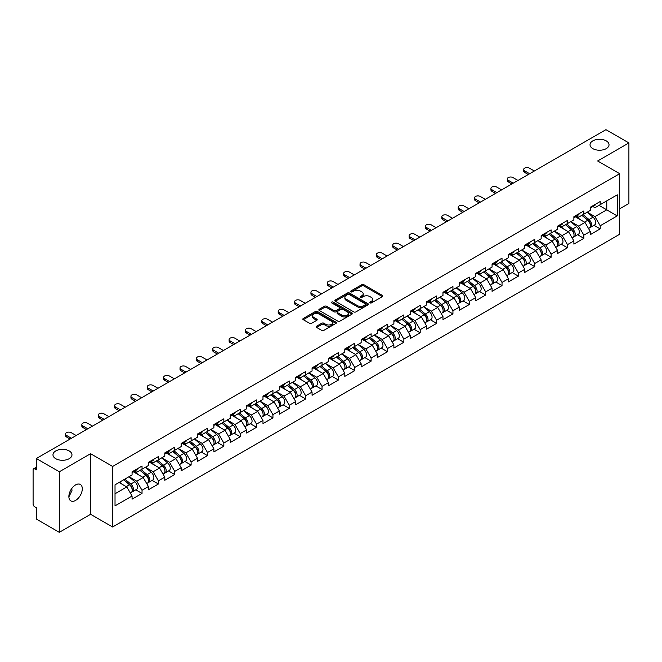 <?xml version="1.0" encoding="UTF-8"?>
<svg xmlns="http://www.w3.org/2000/svg" width="662" height="662" viewBox="0 0 662 662"><rect width="100%" height="100%" fill="white"/><g stroke="black" fill="none" stroke-linecap="round" stroke-linejoin="round"><path stroke-width="0.99" d="M592.813 148.619A9.491 5.478 180 0 1 590.032 144.746A9.491 5.478 180 0 1 595.899 139.682A9.491 5.478 180 0 1 606.243 140.874A9.491 5.478 180 0 1 609.023 144.746A9.491 5.478 180 0 1 603.165 149.811A9.491 5.478 180 0 1 592.813 148.619M55.757 458.692A9.491 5.478 180 0 1 52.977 454.819A9.491 5.478 180 0 1 58.835 449.755A9.491 5.478 180 0 1 69.187 450.938A9.491 5.478 180 0 1 71.968 454.819A9.491 5.478 180 0 1 66.101 459.875A9.491 5.478 180 0 1 55.757 458.692M370 302.915A1.018 0.588 0 0 0 371.44 302.915L382.379 296.601A1.456 0.844 0 0 0 382.802 296.005A1.456 0.844 0 0 0 382.379 295.409L363.843 284.71A1.456 0.844 0 0 0 361.783 284.71L350.843 291.032A1.018 0.588 0 0 0 350.546 291.445A1.018 0.588 0 0 0 350.843 291.859A1.018 0.588 0 0 0 352.292 291.859L353.707 291.04A4.659 2.689 0 0 1 360.293 291.04L361.841 291.934A4.659 2.689 0 0 1 363.206 293.837A4.659 2.689 0 0 1 361.841 295.74L360.426 296.559A1.018 0.588 0 0 0 360.12 296.973A1.018 0.588 0 0 0 360.426 297.387A1.018 0.588 0 0 0 361.866 297.387L363.281 296.568A4.659 2.689 0 0 1 369.868 296.568L371.415 297.461A4.659 2.689 0 0 1 372.78 299.365A4.659 2.689 0 0 1 371.415 301.268L370 302.087A1.018 0.588 0 0 0 369.702 302.501A1.018 0.588 0 0 0 370 302.915L370 302.087M71.802 488.448L71.968 490.575L68.873 496.889M75.584 484.915A9.491 5.478 -60 0 1 80.325 484.443A9.491 5.478 -60 0 1 81.782 492.048A9.491 5.478 -60 0 1 75.584 500.414A9.491 5.478 -60 0 1 70.834 500.886A9.491 5.478 -60 0 1 69.378 493.281A9.491 5.478 -60 0 1 75.584 484.915M316.585 326.2A1.456 0.844 0 0 0 316.163 326.796A1.456 0.844 0 0 0 316.585 327.392L321.79 330.396A1.456 0.844 0 0 0 323.842 330.396L335.998 323.379A1.456 0.844 0 0 0 336.42 322.783A1.456 0.844 0 0 0 335.998 322.195L317.462 311.496A1.456 0.844 0 0 0 315.402 311.496L303.254 318.505A1.456 0.844 0 0 0 302.824 319.101A1.456 0.844 0 0 0 303.254 319.696L309.535 323.321A1.456 0.844 0 0 0 311.595 323.321L316.792 320.317A1.456 0.844 0 0 0 317.222 319.721A1.456 0.844 0 0 0 316.792 319.134L313.68 317.33A3.898 2.251 0 0 1 312.538 315.741A3.898 2.251 0 0 1 314.938 313.664A3.898 2.251 0 0 1 319.183 314.152L331.389 321.194A3.898 2.251 0 0 1 332.531 322.783A3.898 2.251 0 0 1 330.123 324.86A3.898 2.251 0 0 1 325.878 324.38L323.842 323.205A1.456 0.844 0 0 0 321.79 323.205L316.585 326.2L316.585 327.392L321.79 324.413L321.79 323.205M90.578 453.727L59.323 471.774L36.352 458.509L605.929 129.669L628.9 142.926L597.645 160.974L619.673 173.692L112.606 466.445L90.578 453.727L90.578 514.283L112.606 527.002L112.606 466.445M353.806 311.91A1.456 0.844 0 0 0 355.866 311.91L368.014 304.892A1.456 0.844 0 0 0 368.444 304.297A1.456 0.844 0 0 0 368.014 303.701L349.486 293.001A1.456 0.844 0 0 0 347.426 293.001L335.278 300.018A1.456 0.844 0 0 0 334.848 300.614A1.456 0.844 0 0 0 335.278 301.21L353.806 311.91M332.125 303.138A1.018 0.588 0 0 1 333.16 303.279L333.16 302.071L352.002 312.952A1.456 0.844 0 0 1 352.432 313.54A1.456 0.844 0 0 1 352.002 314.136L339.854 321.153A1.456 0.844 0 0 1 337.794 321.153L319.266 310.453L319.266 309.262A1.456 0.844 0 0 0 318.836 309.857A1.456 0.844 0 0 0 319.266 310.453M319.266 309.262L324.463 306.258A1.456 0.844 0 0 1 326.523 306.258L334.037 310.602A1.456 0.844 0 0 0 336.097 310.602L339.548 308.608A1.456 0.844 0 0 0 339.97 308.012A1.456 0.844 0 0 0 339.548 307.416L331.72 302.906A1.018 0.588 0 0 1 331.422 302.484A1.018 0.588 0 0 1 332.051 301.946A1.018 0.588 0 0 1 333.16 302.071M112.606 527.002L619.673 234.257L619.673 173.692M135.809 489.83L142.032 493.422L142.032 490.277L136.786 481.191L129.024 476.706M142.032 493.422L132.069 499.173L132.069 496.028L115.023 505.867L115.023 484.791L132.069 474.952L132.069 471.799L142.032 466.048L142.032 469.201L148.429 465.502L148.429 462.357L158.4 456.598L158.4 459.751L164.797 456.06L164.797 452.907L174.76 447.156L174.76 450.301L181.156 446.61L181.156 443.457L191.119 437.706L191.119 440.859L197.524 437.16L197.524 434.015L207.487 428.256L207.487 431.409L213.884 427.718L213.884 424.565L223.847 418.814L223.847 421.959L230.252 418.268L230.252 415.115L240.215 409.364L240.215 412.517L246.612 408.818L246.612 405.674L256.575 399.914L256.575 403.067L262.98 399.376L262.98 396.224L272.943 390.472L272.943 393.617L279.339 389.926L279.339 386.774L289.302 381.022L289.302 384.175L295.707 380.476L295.707 377.332L305.67 371.572L305.67 374.725L312.067 371.026L312.067 367.882L322.03 362.131L322.03 365.275L328.426 361.584L328.426 358.432L338.398 352.68L338.398 355.833L344.794 352.134L344.794 348.99L354.758 343.23L354.758 346.383L361.154 342.684L361.154 339.54L371.125 333.789L371.125 336.933L377.522 333.243L377.522 330.09L387.485 324.339L387.485 327.491L393.882 323.792L393.882 320.648L403.853 314.889L403.853 318.041L410.25 314.342L410.25 311.198L420.213 305.447L420.213 308.591L426.609 304.901L426.609 301.748L436.572 295.997L436.572 299.141L442.977 295.451L442.977 292.298L452.94 286.547L452.94 289.699L459.337 286.001L459.337 282.856L469.3 277.105L469.3 280.249L475.705 276.559L475.705 273.406L485.668 267.655L485.668 270.799L492.065 267.109L492.065 263.956L502.028 258.205L502.028 261.358L508.433 257.659L508.433 254.514L518.396 248.763L518.396 251.908L524.792 248.217L524.792 245.064L534.755 239.313L534.755 242.458L541.152 238.767L541.152 235.614L551.123 229.863L551.123 233.016L557.52 229.317L557.52 226.172L567.483 220.413L567.483 223.566L573.88 219.875L573.88 216.722L583.851 210.971L583.851 214.116L590.247 210.425L590.247 207.272L600.211 201.521L600.211 204.674L617.257 194.827L617.257 215.903L600.211 225.75L594.964 216.664L587.202 212.179M593.988 225.303L600.211 228.895L600.211 225.75M600.211 228.895L590.247 234.646L590.247 231.501L583.851 235.192L578.605 226.106L570.843 221.629M577.628 234.753L583.851 238.345L583.851 235.192M583.851 238.345L573.88 244.096L573.88 240.943L567.483 244.642L562.237 235.556L554.475 231.079M561.26 244.195L567.483 247.787L567.483 244.642M567.483 247.787L557.52 253.546L557.52 250.393L551.123 254.092L545.877 245.006L538.115 240.521M544.9 253.645L551.123 257.237L551.123 254.092M551.123 257.237L541.152 262.988L541.152 259.843L534.755 263.534L529.509 254.448L521.747 249.971M528.533 263.095L534.755 266.687L534.755 263.534M534.755 266.687L524.792 272.438L524.792 269.293L518.396 272.984L513.149 263.898L505.387 259.421M512.173 272.537L518.396 276.137L518.396 272.984M518.396 276.137L508.433 281.888L508.433 278.735L502.028 282.434L496.79 273.348L489.019 268.863M495.805 281.987L502.028 285.579L502.028 282.434M502.028 285.579L492.065 291.33L492.065 288.185L485.668 291.876L480.422 282.798L472.66 278.313M479.445 291.437L485.668 295.029L485.668 291.876M485.668 295.029L475.705 300.78L475.705 297.635L469.3 301.326L464.062 292.24L456.3 287.763M463.077 300.879L469.3 304.479L469.3 301.326M469.3 304.479L459.337 310.23L459.337 307.077L452.94 310.776L447.694 301.69L439.932 297.205M446.718 310.329L452.94 313.92L452.94 310.776M452.94 313.92L442.977 319.672L442.977 316.527L436.572 320.218L431.334 311.14L423.572 306.655M430.35 319.779L436.572 323.37L436.572 320.218M436.572 323.37L426.609 329.122L426.609 325.977L420.213 329.668L414.966 320.582L407.204 316.105M413.99 329.221L420.213 332.82L420.213 329.668M420.213 332.82L410.25 338.572L410.25 335.419L403.853 339.118L398.607 330.032L390.845 325.547M397.622 338.671L403.853 342.262L403.853 339.118M403.853 342.262L393.882 348.022L393.882 344.869L387.485 348.56L382.239 339.482L374.477 334.997M381.262 348.121L387.485 351.712L387.485 348.56M387.485 351.712L377.522 357.463L377.522 354.319L371.125 358.01L365.879 348.924L358.117 344.447M364.903 357.563L371.125 361.162L371.125 358.01M371.125 361.162L361.154 366.913L361.154 363.761L354.758 367.46L349.511 358.374L341.749 353.889M348.535 367.013L354.758 370.604L354.758 367.46M354.758 370.604L344.794 376.364L344.794 373.211L338.398 376.901L333.151 367.824L325.39 363.339M332.175 376.463L338.398 380.054L338.398 376.901M338.398 380.054L328.426 385.805L328.426 382.661L322.03 386.351L316.784 377.266L309.022 372.789M315.807 385.905L322.03 389.504L322.03 386.351M322.03 389.504L312.067 395.255L312.067 392.103L305.67 395.802L300.424 386.716L292.662 382.231M299.447 395.355L305.67 398.946L305.67 395.802M305.67 398.946L295.707 404.705L295.707 401.553L289.302 405.243L284.056 396.166L276.294 391.681M283.079 404.805L289.302 408.396L289.302 405.243M289.302 408.396L279.339 414.147L279.339 411.003L272.943 414.693L267.696 405.607L259.934 401.131M266.72 414.247L272.943 417.846L272.943 414.693M272.943 417.846L262.98 423.597L262.98 420.444L256.575 424.143L251.337 415.057L243.566 410.572M250.352 423.697L256.575 427.288L256.575 424.143M256.575 427.288L246.612 433.047L246.612 429.895L240.215 433.585L234.969 424.507L227.207 420.022M233.992 433.147L240.215 436.738L240.215 433.585M240.215 436.738L230.252 442.489L230.252 439.345L223.847 443.035L218.609 433.949L210.847 429.473M217.624 442.597L223.847 446.188L223.847 443.035M223.847 446.188L213.884 451.939L213.884 448.786L207.487 452.485L202.241 443.399L194.479 438.914M201.265 452.038L207.487 455.63L207.487 452.485M207.487 455.63L197.524 461.389L197.524 458.236L191.119 461.935L185.881 452.849L178.119 448.364M184.897 461.488L191.119 465.08L191.119 461.935M191.119 465.08L181.156 470.831L181.156 467.686L174.76 471.377L169.513 462.291L161.751 457.814M168.537 470.939L174.76 474.53L174.76 471.377M174.76 474.53L164.797 480.281L164.797 477.128L158.4 480.827L153.154 471.741L145.392 467.264M152.169 480.38L158.4 483.972L158.4 480.827M158.4 483.972L148.429 489.731L148.429 486.578L142.032 490.277M134.758 471.054L136.786 472.229L142.032 469.201M136.786 481.191L143.191 477.492L133.393 471.841M148.429 486.578L143.191 477.492M151.126 461.604L153.154 462.779L158.4 459.751M153.154 471.741L159.55 468.051L149.761 462.399M164.797 477.128L159.55 468.051M167.486 452.163L169.513 453.329L174.76 450.301M169.513 462.291L175.91 458.601L166.121 452.949M181.156 467.686L175.91 458.601M183.854 442.713L185.881 443.888L191.119 440.859M185.881 452.849L192.278 449.15L182.489 443.499M197.524 458.236L192.278 449.15M200.214 433.262L202.241 434.438L207.487 431.409M202.241 443.399L208.638 439.709L198.848 434.057M213.884 448.786L208.638 439.709M216.582 423.821L218.609 424.987L223.847 421.959M218.609 433.949L225.006 430.259L215.216 424.607M230.252 439.345L225.006 430.259M232.941 414.371L234.969 415.546L240.215 412.517M234.969 424.507L241.365 420.809L231.576 415.157M246.612 429.895L241.365 420.809M249.301 404.921L251.337 406.096L256.575 403.067M251.337 415.057L257.733 411.367L247.944 405.715M262.98 420.444L257.733 411.367M265.669 395.479L267.696 396.646L272.943 393.617M267.696 405.607L274.093 401.917L264.303 396.265M279.339 411.003L274.093 401.917M282.029 386.029L284.056 387.204L289.302 384.175M284.056 396.166L290.461 392.467L280.671 386.815M295.707 401.553L290.461 392.467M298.397 376.579L300.424 377.754L305.67 374.725M300.424 386.716L306.82 383.025L297.031 377.373M312.067 392.103L306.82 383.025M314.756 367.137L316.784 368.304L322.03 365.275M316.784 377.266L323.188 373.575L313.399 367.923M328.426 382.661L323.188 373.575M331.124 357.687L333.151 358.854L338.398 355.833M333.151 367.824L339.548 364.125L329.759 358.473M344.794 373.211L339.548 364.125M347.484 348.237L349.511 349.412L354.758 346.383M349.511 358.374L355.916 354.683L346.118 349.023M361.154 363.761L355.916 354.683M363.852 338.795L365.879 339.962L371.125 336.933M365.879 348.924L372.276 345.233L362.486 339.581M377.522 354.319L372.276 345.233M380.211 329.345L382.239 330.512L387.485 327.491M382.239 339.482L388.635 335.783L378.846 330.131M393.882 344.869L388.635 335.783M396.579 319.895L398.607 321.07L403.853 318.041M398.607 330.032L405.003 326.333L395.214 320.681M410.25 335.419L405.003 326.333M412.939 310.453L414.966 311.62L420.213 308.591M414.966 320.582L421.363 316.891L411.574 311.239M426.609 325.977L421.363 316.891M429.307 301.003L431.334 302.17L436.572 299.141M431.334 311.14L437.731 307.441L427.942 301.789M442.977 316.527L437.731 307.441M445.667 291.553L447.694 292.728L452.94 289.699M447.694 301.69L454.091 297.991L444.301 292.339M459.337 307.077L454.091 297.991M462.035 282.111L464.062 283.278L469.3 280.249M464.062 292.24L470.459 288.549L460.669 282.897M475.705 297.635L470.459 288.549M478.394 272.661L480.422 273.828L485.668 270.799M480.422 282.798L486.818 279.099L477.029 273.447M492.065 288.185L486.818 279.099M494.754 263.211L496.79 264.386L502.028 261.358M496.79 273.348L503.186 269.649L493.397 263.997M508.433 278.735L503.186 269.649M511.122 253.769L513.149 254.936L518.396 251.908M513.149 263.898L519.546 260.207L509.757 254.556M524.792 269.293L519.546 260.207M527.482 244.319L529.509 245.486L534.755 242.458M529.509 254.448L535.914 250.757L526.125 245.106M541.152 259.843L535.914 250.757M543.85 234.869L545.877 236.044L551.123 233.016M545.877 245.006L552.274 241.307L542.484 235.655M557.52 250.393L552.274 241.307M560.209 225.428L562.237 226.594L567.483 223.566M562.237 235.556L568.641 231.865L558.852 226.214M573.88 240.943L568.641 231.865M576.577 215.977L578.605 217.144L583.851 214.116M578.605 226.106L585.001 222.415L575.212 216.764M590.247 231.501L585.001 222.415M592.937 206.527L594.964 207.703L600.211 204.674M594.964 216.664L606.764 209.846L606.764 200.884L617.257 194.827M599.002 205.369L617.257 215.903M619.673 208.82L628.9 203.491L628.9 142.926M59.323 471.774L59.323 532.331L36.352 519.074L36.352 507.746L34.672 506.778A2.226 1.283 -120 0 1 33.1 504.055L33.1 469.772A2.226 1.283 -120 0 1 33.563 468.754A2.226 1.283 -120 0 1 34.672 468.862L36.352 469.838L36.352 458.509M59.323 532.331L90.578 514.283M115.023 493.753L126.823 486.942L119.061 482.457M132.069 496.028L126.823 486.942M370.406 303.064L371.415 302.476A4.659 2.689 0 0 0 372.78 300.573L372.78 299.365M363.206 293.837L363.206 295.045A4.659 2.689 0 0 1 361.841 296.948L360.831 297.536M382.363 296.609L363.843 285.926A1.456 0.844 0 0 0 361.783 285.926L351.257 292.008M367.998 304.909L349.486 294.218A1.456 0.844 0 0 0 347.426 294.218L335.295 301.218M365.441 304.719A1.018 0.588 0 0 0 365.738 304.297A1.018 0.588 0 0 0 365.441 303.883L349.172 294.491A1.018 0.588 0 0 0 347.732 294.491L346.243 295.351A4.659 2.689 0 0 0 344.877 297.255A4.659 2.689 0 0 0 346.243 299.158L357.356 305.579A4.659 2.689 0 0 0 363.951 305.579L365.441 304.719L365.441 305.927A1.018 0.588 0 0 0 365.738 305.513L365.738 304.297M344.877 297.255L344.877 298.463A4.659 2.689 0 0 0 346.243 300.366L346.243 299.158M365.441 305.927L363.951 306.787A4.659 2.689 0 0 1 357.356 306.787L346.243 300.366M319.283 310.461L324.463 307.474L324.463 306.258M339.97 308.012L339.97 309.228A1.456 0.844 0 0 1 339.548 309.824L336.097 311.81A1.456 0.844 0 0 1 334.037 311.81L326.523 307.474A1.456 0.844 0 0 0 324.463 307.474M333.16 303.279L351.985 314.152M341.84 315.104A3.898 2.251 0 0 0 346.085 315.592A3.898 2.251 0 0 0 348.485 313.515A3.898 2.251 0 0 0 347.343 311.926L343.048 309.444A1.456 0.844 0 0 0 340.988 309.444L337.537 311.43A1.456 0.844 0 0 0 337.115 312.025A1.456 0.844 0 0 0 337.537 312.621L341.84 315.104L341.84 316.312A3.898 2.251 0 0 0 346.085 316.8A3.898 2.251 0 0 0 348.485 314.723L348.485 313.515M337.115 312.025L337.115 313.242A1.456 0.844 0 0 0 337.537 313.829L337.537 312.621M341.84 316.312L337.537 313.829M332.531 322.783L332.531 323.999A3.898 2.251 0 0 1 330.123 326.076A3.898 2.251 0 0 1 325.878 325.588L323.842 324.413A1.456 0.844 0 0 0 321.79 324.413M312.538 315.741L312.538 316.957A3.898 2.251 0 0 0 313.68 318.546L313.68 317.33M316.775 320.334L313.68 318.546M335.973 323.395L317.462 312.704A1.456 0.844 0 0 0 315.402 312.704L303.27 319.705M588.998 221.207L588.261 220.785M589.933 227.455A4.899 2.83 -120 0 0 590.645 227.232A4.899 2.83 -120 0 0 591.53 223.814A4.899 2.83 -120 0 0 588.981 219.544L583.073 214.562M590.645 227.232L594.691 224.898A4.899 2.83 -120 0 0 595.568 221.48A4.899 2.83 -120 0 0 593.02 217.21L587.111 212.237M581.939 215.224L588.675 220.901A2.971 1.713 60 0 1 590.272 224.559M588.501 228.473L589.387 227.96A4.899 2.83 -120 0 0 590.272 224.534A4.899 2.83 -120 0 0 587.724 220.272L581.815 215.291M580.111 219.594L576.13 216.234M534.342 171.003L529.352 168.123A3.335 1.928 0 0 0 525.719 167.709A3.335 1.928 0 0 0 523.659 169.489A3.335 1.928 0 0 0 524.635 170.846L524.635 172.426A3.335 1.928 180 0 1 523.659 171.061L523.659 169.489M528.251 174.511L524.635 172.426M591.563 206.519A4.899 2.83 60 0 1 590.645 207.851A4.899 2.83 60 0 1 590.247 208.017M595.601 204.186A4.899 2.83 60 0 1 594.691 205.518L590.645 207.851M529.617 173.725L524.635 170.846M572.638 230.657L571.902 230.235M573.573 236.897A4.899 2.83 -120 0 0 574.285 236.682A4.899 2.83 -120 0 0 575.162 233.256A4.899 2.83 -120 0 0 572.613 228.994L566.713 224.013M574.285 236.682L578.323 234.348A4.899 2.83 -120 0 0 579.2 230.922A4.899 2.83 -120 0 0 576.652 226.661L570.752 221.679M565.571 224.666L572.307 230.351A2.971 1.713 60 0 1 573.913 234.009M572.134 237.923L573.027 237.401A4.899 2.83 -120 0 0 573.904 233.984A4.899 2.83 -120 0 0 571.356 229.722L565.456 224.741M563.751 229.044L559.771 225.684M556.27 240.107L555.534 239.685M557.214 246.347A4.899 2.83 -120 0 0 557.925 246.123A4.899 2.83 -120 0 0 558.802 242.706A4.899 2.83 -120 0 0 556.254 238.444L550.345 233.463M557.925 246.123L561.964 243.79A4.899 2.83 -120 0 0 562.841 240.372A4.899 2.83 -120 0 0 560.292 236.111L554.384 231.129M549.212 234.116L555.948 239.801A2.971 1.713 60 0 1 557.545 243.451M555.774 247.365L556.659 246.852A4.899 2.83 -120 0 0 557.545 243.434A4.899 2.83 -120 0 0 554.996 239.164L549.088 234.183M547.391 238.486L543.403 235.126M539.911 249.549L539.174 249.127M540.846 255.797A4.899 2.83 -120 0 0 541.557 255.573A4.899 2.83 -120 0 0 542.435 252.156A4.899 2.83 -120 0 0 539.886 247.886L533.986 242.904M541.557 255.573L545.596 253.24A4.899 2.83 -120 0 0 546.473 249.822A4.899 2.83 -120 0 0 543.924 245.552L538.024 240.579M532.844 243.566L539.58 249.243A2.971 1.713 60 0 1 541.185 252.901M539.406 256.815L540.3 256.302A4.899 2.83 -120 0 0 541.177 252.876A4.899 2.83 -120 0 0 538.628 248.614L532.728 243.633M531.023 247.936L527.043 244.576M523.543 258.999L522.806 258.577M524.486 265.239A4.899 2.83 -120 0 0 525.198 265.023A4.899 2.83 -120 0 0 526.075 261.598A4.899 2.83 -120 0 0 523.526 257.336L517.618 252.354M525.198 265.023L529.236 262.69A4.899 2.83 -120 0 0 530.113 259.264A4.899 2.83 -120 0 0 527.564 255.002L521.656 250.021M516.484 253.008L523.22 258.693A2.971 1.713 60 0 1 524.817 262.351M523.046 266.265L523.94 265.743A4.899 2.83 -120 0 0 524.817 262.326A4.899 2.83 -120 0 0 522.268 258.064L516.36 253.083M514.664 257.386L510.675 254.026M507.183 268.449L506.447 268.027M508.118 274.689A4.899 2.83 -120 0 0 508.83 274.465A4.899 2.83 -120 0 0 509.707 271.048A4.899 2.83 -120 0 0 507.158 266.786L501.258 261.804M508.83 274.465L512.868 272.14A4.899 2.83 -120 0 0 513.745 268.714A4.899 2.83 -120 0 0 511.196 264.452L505.296 259.471M500.124 262.458L506.852 268.143A2.971 1.713 60 0 1 508.457 271.792M506.678 275.706L507.572 275.193A4.899 2.83 -120 0 0 508.449 271.776A4.899 2.83 -120 0 0 505.9 267.506L500 262.524M498.296 266.827L494.315 263.468M517.974 180.445L512.992 177.573A3.335 1.928 0 0 0 509.351 177.151A3.335 1.928 0 0 0 507.291 178.93A3.335 1.928 0 0 0 508.275 180.296L508.275 181.868A3.335 1.928 180 0 1 507.291 180.511L507.291 178.93M511.892 183.962L508.275 181.868M575.195 215.961A4.899 2.83 60 0 1 574.285 217.302A4.899 2.83 60 0 1 573.88 217.467M579.233 213.636A4.899 2.83 60 0 1 578.323 214.968L574.285 217.302M513.257 183.175L508.275 180.296M501.614 189.895L496.624 187.015A3.335 1.928 0 0 0 492.991 186.601A3.335 1.928 0 0 0 490.931 188.38A3.335 1.928 0 0 0 491.907 189.746L491.907 191.318A3.335 1.928 180 0 1 490.931 189.953L490.931 188.38M495.524 193.403L491.907 191.318M558.836 225.411A4.899 2.83 60 0 1 557.925 226.743A4.899 2.83 60 0 1 557.52 226.909M562.874 223.077A4.899 2.83 60 0 1 561.964 224.418L557.925 226.743M496.889 192.617L491.907 189.746M485.246 199.345L480.264 196.465A3.335 1.928 0 0 0 476.623 196.051A3.335 1.928 0 0 0 474.563 197.83A3.335 1.928 0 0 0 475.548 199.188L475.548 200.768A3.335 1.928 180 0 1 474.563 199.403L474.563 197.83M479.164 202.853L475.548 200.768M542.468 234.861A4.899 2.83 60 0 1 541.557 236.193A4.899 2.83 60 0 1 541.152 236.359M546.506 232.528A4.899 2.83 60 0 1 545.596 233.86L541.557 236.193M480.529 202.067L475.548 199.188M468.886 208.787L463.905 205.915A3.335 1.928 0 0 0 460.264 205.493A3.335 1.928 0 0 0 458.203 207.272A3.335 1.928 0 0 0 459.18 208.638L459.18 210.21A3.335 1.928 180 0 1 458.203 208.853L458.203 207.272M462.796 212.303L459.18 210.21M526.108 244.303A4.899 2.83 60 0 1 525.198 245.643A4.899 2.83 60 0 1 524.792 245.809M530.146 241.978A4.899 2.83 60 0 1 529.236 243.31L525.198 245.643M464.161 211.517L459.18 208.638M452.518 218.237L447.537 215.357A3.335 1.928 0 0 0 443.904 214.943A3.335 1.928 0 0 0 441.844 216.722A3.335 1.928 0 0 0 442.82 218.088L442.82 219.66A3.335 1.928 180 0 1 441.844 218.294L441.844 216.722M446.436 221.745L442.82 219.66M509.74 253.753A4.899 2.83 60 0 1 508.83 255.085A4.899 2.83 60 0 1 508.433 255.251M513.778 251.419A4.899 2.83 60 0 1 512.868 252.76L508.83 255.085M447.802 220.959L442.82 218.088M490.815 277.891L490.087 277.469M491.758 284.139A4.899 2.83 -120 0 0 492.47 283.915A4.899 2.83 -120 0 0 493.347 280.498A4.899 2.83 -120 0 0 490.799 276.228L484.89 271.246M492.47 283.915L496.508 281.582A4.899 2.83 -120 0 0 497.385 278.164A4.899 2.83 -120 0 0 494.837 273.894L488.937 268.921M483.757 271.908L490.492 277.585A2.971 1.713 60 0 1 492.089 281.242M490.319 285.157L491.212 284.643A4.899 2.83 -120 0 0 492.089 281.218A4.899 2.83 -120 0 0 489.541 276.956L483.632 271.974M481.936 276.277L477.947 272.918M436.159 227.687L431.177 224.807A3.335 1.928 0 0 0 427.536 224.393A3.335 1.928 0 0 0 425.476 226.172A3.335 1.928 0 0 0 426.452 227.529L426.452 229.11A3.335 1.928 180 0 1 425.476 227.745L425.476 226.172M430.077 231.195L426.452 229.11M493.38 263.203A4.899 2.83 60 0 1 492.47 264.535A4.899 2.83 60 0 1 492.065 264.701M497.419 260.869A4.899 2.83 60 0 1 496.508 262.202L492.47 264.535M431.434 230.409L426.452 227.529M474.455 287.341L473.719 286.919M475.39 293.58A4.899 2.83 -120 0 0 476.102 293.365A4.899 2.83 -120 0 0 476.988 289.939A4.899 2.83 -120 0 0 474.431 285.678L468.531 280.696M476.102 293.365L480.14 291.032A4.899 2.83 -120 0 0 481.026 287.614A4.899 2.83 -120 0 0 478.469 283.344L472.569 278.363M467.397 281.35L474.124 287.035A2.971 1.713 60 0 1 475.73 290.692M473.951 294.607L474.844 294.085A4.899 2.83 -120 0 0 475.721 290.668A4.899 2.83 -120 0 0 473.173 286.406L467.273 281.424M465.568 285.727L461.588 282.368M419.791 237.128L414.809 234.257A3.335 1.928 0 0 0 411.176 233.835A3.335 1.928 0 0 0 409.116 235.614A3.335 1.928 0 0 0 410.092 236.979L410.092 238.552A3.335 1.928 180 0 1 409.116 237.195L409.116 235.614M413.709 240.645L410.092 238.552M477.012 272.645A4.899 2.83 60 0 1 476.102 273.985A4.899 2.83 60 0 1 475.705 274.151M481.051 270.319A4.899 2.83 60 0 1 480.14 271.652L476.102 273.985M415.074 239.859L410.092 236.979M458.087 296.791L457.359 296.369M459.031 303.031A4.899 2.83 -120 0 0 459.742 302.807A4.899 2.83 -120 0 0 460.62 299.389A4.899 2.83 -120 0 0 458.071 295.128L452.171 290.146M459.742 302.807L463.781 300.482A4.899 2.83 -120 0 0 464.658 297.056A4.899 2.83 -120 0 0 462.109 292.794L456.209 287.813M451.029 290.8L457.765 296.485A2.971 1.713 60 0 1 459.37 300.134M457.591 304.048L458.485 303.535A4.899 2.83 -120 0 0 459.362 300.118A4.899 2.83 -120 0 0 456.813 295.848L450.905 290.875M449.208 295.169L445.22 291.81M403.431 246.578L398.45 243.699A3.335 1.928 0 0 0 394.809 243.285A3.335 1.928 0 0 0 392.748 245.064A3.335 1.928 0 0 0 393.725 246.43L393.725 248.002A3.335 1.928 180 0 1 392.748 246.636L392.748 245.064M397.349 250.095L393.725 248.002M460.653 282.095A4.899 2.83 60 0 1 459.742 283.427A4.899 2.83 60 0 1 459.337 283.593M464.691 279.761A4.899 2.83 60 0 1 463.781 281.102L459.742 283.427M398.706 249.301L393.725 246.43M441.728 306.241L440.991 305.811M442.663 312.481A4.899 2.83 -120 0 0 443.374 312.257A4.899 2.83 -120 0 0 444.26 308.84A4.899 2.83 -120 0 0 441.711 304.57L435.803 299.588M443.374 312.257L447.413 309.924A4.899 2.83 -120 0 0 448.298 306.506A4.899 2.83 -120 0 0 445.749 302.244L439.841 297.263M434.669 300.25L441.397 305.927A2.971 1.713 60 0 1 443.002 309.584M441.223 313.498L442.117 312.985A4.899 2.83 -120 0 0 442.994 309.559A4.899 2.83 -120 0 0 440.445 305.298L434.545 300.316M432.84 304.619L428.86 301.26M387.063 256.029L382.082 253.149A3.335 1.928 0 0 0 378.449 252.735A3.335 1.928 0 0 0 376.388 254.514A3.335 1.928 0 0 0 377.365 255.871L377.365 257.452A3.335 1.928 180 0 1 376.388 256.086L376.388 254.514M380.981 259.537L377.365 257.452M444.285 291.545A4.899 2.83 60 0 1 443.374 292.877A4.899 2.83 60 0 1 442.977 293.043M448.323 289.211A4.899 2.83 60 0 1 447.413 290.544L443.374 292.877M382.346 258.751L377.365 255.871M425.36 315.683L424.632 315.261M426.303 321.922A4.899 2.83 -120 0 0 427.015 321.707A4.899 2.83 -120 0 0 427.892 318.281A4.899 2.83 -120 0 0 425.343 314.02L419.443 309.038M427.015 321.707L431.053 319.374A4.899 2.83 -120 0 0 431.93 315.956A4.899 2.83 -120 0 0 429.381 311.686L423.481 306.705M418.301 309.692L425.037 315.377A2.971 1.713 60 0 1 426.642 319.034M424.863 322.948L425.757 322.427A4.899 2.83 -120 0 0 426.634 319.01A4.899 2.83 -120 0 0 424.085 314.748L418.185 309.766M416.481 314.069L412.492 310.71M370.703 265.47L365.722 262.599A3.335 1.928 0 0 0 362.081 262.177A3.335 1.928 0 0 0 360.02 263.956A3.335 1.928 0 0 0 360.997 265.321L360.997 266.894A3.335 1.928 180 0 1 360.02 265.536L360.02 263.956M364.621 268.987L360.997 266.894M427.925 300.995A4.899 2.83 60 0 1 427.015 302.327A4.899 2.83 60 0 1 426.609 302.493M431.963 298.661A4.899 2.83 60 0 1 431.053 299.994L427.015 302.327M365.978 268.201L360.997 265.321M409 325.133L408.264 324.711M409.935 331.372A4.899 2.83 -120 0 0 410.647 331.149A4.899 2.83 -120 0 0 411.532 327.731A4.899 2.83 -120 0 0 408.984 323.47L403.075 318.488M410.647 331.149L414.685 328.824A4.899 2.83 -120 0 0 415.57 325.398A4.899 2.83 -120 0 0 413.022 321.136L407.113 316.155M401.942 319.142L408.677 324.827A2.971 1.713 60 0 1 410.274 328.476M408.504 332.39L409.389 331.877A4.899 2.83 -120 0 0 410.274 328.46A4.899 2.83 -120 0 0 407.718 324.19L401.817 319.216M400.113 323.519L396.133 320.151M354.336 274.92L349.354 272.041A3.335 1.928 0 0 0 345.721 271.627A3.335 1.928 0 0 0 343.661 273.406A3.335 1.928 0 0 0 344.637 274.771L344.637 276.344A3.335 1.928 180 0 1 343.661 274.978L343.661 273.406M348.253 278.437L344.637 276.344M411.557 310.437A4.899 2.83 60 0 1 410.647 311.769A4.899 2.83 60 0 1 410.25 311.934M415.604 308.103A4.899 2.83 60 0 1 414.685 309.444L410.647 311.769M349.619 277.643L344.637 274.771M392.632 334.583L391.904 334.153M393.576 340.822A4.899 2.83 -120 0 0 394.287 340.599A4.899 2.83 -120 0 0 395.164 337.181A4.899 2.83 -120 0 0 392.616 332.912L386.716 327.93M394.287 340.599L398.325 338.265A4.899 2.83 -120 0 0 399.203 334.848A4.899 2.83 -120 0 0 396.654 330.586L390.754 325.605M385.574 328.592L392.309 334.269A2.971 1.713 60 0 1 393.915 337.926M392.136 341.84L393.029 341.327A4.899 2.83 -120 0 0 393.907 337.901A4.899 2.83 -120 0 0 391.358 333.64L385.458 328.658M383.753 332.961L379.765 329.602M337.976 284.37L332.994 281.491A3.335 1.928 0 0 0 329.353 281.077A3.335 1.928 0 0 0 327.293 282.856A3.335 1.928 0 0 0 328.269 284.213L328.269 285.794A3.335 1.928 180 0 1 327.293 284.428L327.293 282.856M331.894 287.879L328.269 285.794M395.197 319.887A4.899 2.83 60 0 1 394.287 321.219A4.899 2.83 60 0 1 393.882 321.384M399.236 317.553A4.899 2.83 60 0 1 398.325 318.885L394.287 321.219M333.259 287.093L328.269 284.213M376.273 344.025L375.536 343.603M377.208 350.264A4.899 2.83 -120 0 0 377.919 350.049A4.899 2.83 -120 0 0 378.805 346.623A4.899 2.83 -120 0 0 376.256 342.362L370.348 337.38M377.919 350.049L381.957 347.716A4.899 2.83 -120 0 0 382.843 344.298A4.899 2.83 -120 0 0 380.294 340.028L374.386 335.046M369.214 338.034L375.95 343.719A2.971 1.713 60 0 1 377.547 347.376M375.776 351.29L376.661 350.777A4.899 2.83 -120 0 0 377.547 347.351A4.899 2.83 -120 0 0 374.998 343.09L369.09 338.108M367.385 342.411L363.405 339.052M321.608 293.812L316.626 290.941A3.335 1.928 0 0 0 312.994 290.519A3.335 1.928 0 0 0 310.933 292.298A3.335 1.928 0 0 0 311.91 293.663L311.91 295.235A3.335 1.928 180 0 1 310.933 293.878L310.933 292.298M315.526 297.329L311.91 295.235M378.838 329.337A4.899 2.83 60 0 1 377.919 330.669A4.899 2.83 60 0 1 377.522 330.834M382.876 327.003A4.899 2.83 60 0 1 381.957 328.335L377.919 330.669M316.891 296.543L311.91 293.663M359.913 353.475L359.176 353.053M360.848 359.714A4.899 2.83 -120 0 0 361.56 359.491A4.899 2.83 -120 0 0 362.437 356.073A4.899 2.83 -120 0 0 359.888 351.812L353.988 346.83M361.56 359.491L365.598 357.166A4.899 2.83 -120 0 0 366.475 353.74A4.899 2.83 -120 0 0 363.926 349.478L358.026 344.497M352.846 347.484L359.582 353.169A2.971 1.713 60 0 1 361.187 356.818M359.408 360.732L360.302 360.219A4.899 2.83 -120 0 0 361.179 356.801A4.899 2.83 -120 0 0 358.63 352.532L352.73 347.558M351.026 351.861L347.045 348.493M305.248 303.262L300.267 300.391A3.335 1.928 0 0 0 296.626 299.969A3.335 1.928 0 0 0 294.565 301.748A3.335 1.928 0 0 0 295.542 303.113L295.542 304.685A3.335 1.928 180 0 1 294.565 303.32L294.565 301.748M299.166 306.779L295.542 304.685M362.47 338.779A4.899 2.83 60 0 1 361.56 340.111A4.899 2.83 60 0 1 361.154 340.285M366.508 336.445A4.899 2.83 60 0 1 365.598 337.786L361.56 340.111M300.531 305.985L295.542 303.113M343.545 362.925L342.808 362.495M344.488 369.164A4.899 2.83 -120 0 0 345.2 368.941A4.899 2.83 -120 0 0 346.077 365.523A4.899 2.83 -120 0 0 343.528 361.253L337.62 356.272M345.2 368.941L349.238 366.607A4.899 2.83 -120 0 0 350.115 363.19A4.899 2.83 -120 0 0 347.567 358.928L341.658 353.947M336.486 356.934L343.222 362.611A2.971 1.713 60 0 1 344.819 366.268M343.048 370.182L343.934 369.669A4.899 2.83 -120 0 0 344.819 366.252A4.899 2.83 -120 0 0 342.271 361.982L336.362 357M334.658 361.303L330.677 357.943M288.889 312.712L283.899 309.833A3.335 1.928 0 0 0 280.266 309.419A3.335 1.928 0 0 0 278.205 311.198A3.335 1.928 0 0 0 279.182 312.563L279.182 314.136A3.335 1.928 180 0 1 278.205 312.77L278.205 311.198M282.798 316.221L279.182 314.136M346.11 348.229A4.899 2.83 60 0 1 345.2 349.561A4.899 2.83 60 0 1 344.794 349.726M350.148 345.895A4.899 2.83 60 0 1 349.238 347.227L345.2 349.561M284.163 315.435L279.182 312.563M327.185 372.367L326.449 371.945M328.12 378.606A4.899 2.83 -120 0 0 328.832 378.391A4.899 2.83 -120 0 0 329.709 374.965A4.899 2.83 -120 0 0 327.16 370.703L321.26 365.722M328.832 378.391L332.87 376.057A4.899 2.83 -120 0 0 333.747 372.64A4.899 2.83 -120 0 0 331.199 368.37L325.299 363.388M320.118 366.376L326.854 372.061A2.971 1.713 60 0 1 328.46 375.718M326.68 379.632L327.574 379.119A4.899 2.83 -120 0 0 328.451 375.693A4.899 2.83 -120 0 0 325.903 371.432L320.003 366.45M318.298 370.753L314.318 367.393M272.521 322.154L267.539 319.283A3.335 1.928 0 0 0 263.898 318.861A3.335 1.928 0 0 0 261.838 320.648A3.335 1.928 0 0 0 262.822 322.005L262.822 323.577A3.335 1.928 180 0 1 261.838 322.22L261.838 320.648M266.438 325.671L262.822 323.577M329.742 357.679A4.899 2.83 60 0 1 328.832 359.011A4.899 2.83 60 0 1 328.426 359.176M333.78 355.345A4.899 2.83 60 0 1 332.87 356.677L328.832 359.011M267.804 324.885L262.822 322.005M310.817 381.817L310.081 381.395M311.761 388.056A4.899 2.83 -120 0 0 312.472 387.833A4.899 2.83 -120 0 0 313.349 384.415A4.899 2.83 -120 0 0 310.801 380.154L304.892 375.172M312.472 387.833L316.51 385.507A4.899 2.83 -120 0 0 317.388 382.082A4.899 2.83 -120 0 0 314.839 377.82L308.931 372.838M303.759 375.826L310.495 381.511A2.971 1.713 60 0 1 312.092 385.16M310.321 389.074L311.206 388.561A4.899 2.83 -120 0 0 312.092 385.143A4.899 2.83 -120 0 0 309.543 380.882L303.635 375.9M301.938 380.203L297.95 376.835M256.161 331.604L251.179 328.733A3.335 1.928 0 0 0 247.538 328.311A3.335 1.928 0 0 0 245.478 330.09A3.335 1.928 0 0 0 246.454 331.455L246.454 333.027A3.335 1.928 180 0 1 245.478 331.662L245.478 330.09M250.07 335.121L246.454 333.027M313.383 367.12A4.899 2.83 60 0 1 312.472 368.453A4.899 2.83 60 0 1 312.067 368.626M317.421 364.795A4.899 2.83 60 0 1 316.51 366.127L312.472 368.453M251.436 334.327L246.454 331.455M294.458 391.267L293.721 390.837M295.393 397.506A4.899 2.83 -120 0 0 296.104 397.283A4.899 2.83 -120 0 0 296.981 393.865A4.899 2.83 -120 0 0 294.433 389.595L288.533 384.614M296.104 397.283L300.143 394.949A4.899 2.83 -120 0 0 301.02 391.532A4.899 2.83 -120 0 0 298.471 387.27L292.571 382.288M287.391 385.276L294.127 390.952A2.971 1.713 60 0 1 295.732 394.61M293.953 398.524L294.847 398.011A4.899 2.83 -120 0 0 295.724 394.593A4.899 2.83 -120 0 0 293.175 390.323L287.275 385.342M285.57 389.645L281.59 386.285M239.793 341.054L234.811 338.174A3.335 1.928 0 0 0 231.17 337.761A3.335 1.928 0 0 0 229.11 339.54A3.335 1.928 0 0 0 230.095 340.905L230.095 342.477A3.335 1.928 180 0 1 229.11 341.112L229.11 339.54M233.711 344.563L230.095 342.477M297.015 376.57A4.899 2.83 60 0 1 296.104 377.903A4.899 2.83 60 0 1 295.707 378.068M301.053 374.237A4.899 2.83 60 0 1 300.143 375.569L296.104 377.903M235.076 343.777L230.095 340.905M278.09 400.709L277.353 400.287M279.033 406.948A4.899 2.83 -120 0 0 279.745 406.733A4.899 2.83 -120 0 0 280.622 403.307A4.899 2.83 -120 0 0 278.073 399.045L272.165 394.064M279.745 406.733L283.783 404.399A4.899 2.83 -120 0 0 284.66 400.982A4.899 2.83 -120 0 0 282.111 396.712L276.203 391.73M271.031 394.726L277.767 400.402A2.971 1.713 60 0 1 279.364 404.06M277.593 407.974L278.487 407.461A4.899 2.83 -120 0 0 279.364 404.035A4.899 2.83 -120 0 0 276.815 399.774L270.907 394.792M269.211 399.095L265.222 395.735M223.433 350.504L218.452 347.624A3.335 1.928 0 0 0 214.811 347.202A3.335 1.928 0 0 0 212.75 348.99A3.335 1.928 0 0 0 213.727 350.347L213.727 351.927A3.335 1.928 180 0 1 212.75 350.562L212.75 348.99M217.343 354.013L213.727 351.927M280.655 386.02A4.899 2.83 60 0 1 279.745 387.353A4.899 2.83 60 0 1 279.339 387.518M284.693 383.687A4.899 2.83 60 0 1 283.783 385.019L279.745 387.353M218.708 353.227L213.727 350.347M261.73 410.159L260.993 409.737M262.665 416.398A4.899 2.83 -120 0 0 263.377 416.175A4.899 2.83 -120 0 0 264.254 412.757A4.899 2.83 -120 0 0 261.705 408.495L255.805 403.514M263.377 416.175L267.415 413.849A4.899 2.83 -120 0 0 268.3 410.423A4.899 2.83 -120 0 0 265.743 406.162L259.843 401.18M254.671 404.168L261.399 409.852A2.971 1.713 60 0 1 263.004 413.51M261.225 417.416L262.119 416.903A4.899 2.83 -120 0 0 262.996 413.485A4.899 2.83 -120 0 0 260.447 409.224L254.547 404.242M252.843 408.545L248.862 405.177M207.065 359.946L202.084 357.075A3.335 1.928 0 0 0 198.451 356.653A3.335 1.928 0 0 0 196.391 358.432A3.335 1.928 0 0 0 197.367 359.797L197.367 361.369A3.335 1.928 180 0 1 196.391 360.012L196.391 358.432M200.983 363.463L197.367 361.369M264.287 395.462A4.899 2.83 60 0 1 263.377 396.803A4.899 2.83 60 0 1 262.98 396.968M268.325 393.137A4.899 2.83 60 0 1 267.415 394.469L263.377 396.803M202.349 362.677L197.367 359.797M245.362 419.609L244.634 419.178M246.305 425.848A4.899 2.83 -120 0 0 247.017 425.625A4.899 2.83 -120 0 0 247.894 422.207A4.899 2.83 -120 0 0 245.345 417.937L239.445 412.964M247.017 425.625L251.055 423.291A4.899 2.83 -120 0 0 251.932 419.873A4.899 2.83 -120 0 0 249.384 415.612L243.484 410.63M238.303 413.618L245.039 419.294A2.971 1.713 60 0 1 246.636 422.952M244.866 426.866L245.759 426.353A4.899 2.83 -120 0 0 246.636 422.935A4.899 2.83 -120 0 0 244.088 418.665L238.179 413.684M236.483 417.987L232.494 414.627M190.706 369.396L185.724 366.516A3.335 1.928 0 0 0 182.083 366.103A3.335 1.928 0 0 0 180.023 367.882A3.335 1.928 0 0 0 180.999 369.247L180.999 370.819A3.335 1.928 180 0 1 180.023 369.454L180.023 367.882M184.624 372.905L180.999 370.819M247.927 404.912A4.899 2.83 60 0 1 247.017 406.245A4.899 2.83 60 0 1 246.612 406.41M251.965 402.579A4.899 2.83 60 0 1 251.055 403.911L247.017 406.245M185.981 372.118L180.999 369.247M229.002 429.05L228.266 428.628M229.937 435.29A4.899 2.83 -120 0 0 230.649 435.075A4.899 2.83 -120 0 0 231.535 431.649A4.899 2.83 -120 0 0 228.978 427.387L223.077 422.406M230.649 435.075L234.687 432.741A4.899 2.83 -120 0 0 235.573 429.324A4.899 2.83 -120 0 0 233.024 425.054L227.116 420.072M221.944 423.068L228.671 428.744A2.971 1.713 60 0 1 230.277 432.402M228.498 436.316L229.391 435.803A4.899 2.83 -120 0 0 230.268 432.377A4.899 2.83 -120 0 0 227.72 428.115L221.82 423.134M220.115 427.437L216.135 424.077M174.338 378.846L169.356 375.966A3.335 1.928 0 0 0 165.723 375.544A3.335 1.928 0 0 0 163.663 377.332A3.335 1.928 0 0 0 164.639 378.689L164.639 380.269A3.335 1.928 180 0 1 163.663 378.904L163.663 377.332M168.256 382.355L164.639 380.269M231.559 414.362A4.899 2.83 60 0 1 230.649 415.695A4.899 2.83 60 0 1 230.252 415.86M235.598 412.029A4.899 2.83 60 0 1 234.687 413.361L230.649 415.695M169.621 381.569L164.639 378.689M212.634 438.501L211.906 438.078M213.578 444.74A4.899 2.83 -120 0 0 214.289 444.516A4.899 2.83 -120 0 0 215.167 441.099A4.899 2.83 -120 0 0 212.618 436.837L206.718 431.856M214.289 444.516L218.328 442.191A4.899 2.83 -120 0 0 219.205 438.765A4.899 2.83 -120 0 0 216.656 434.504L210.756 429.522M205.576 432.509L212.312 438.194A2.971 1.713 60 0 1 213.917 441.852M212.138 445.766L213.032 445.245A4.899 2.83 -120 0 0 213.909 441.827A4.899 2.83 -120 0 0 211.36 437.565L205.452 432.584M203.755 436.887L199.767 433.519M157.978 388.288L152.996 385.416A3.335 1.928 0 0 0 149.355 384.994A3.335 1.928 0 0 0 147.295 386.774A3.335 1.928 0 0 0 148.271 388.139L148.271 389.711A3.335 1.928 180 0 1 147.295 388.354L147.295 386.774M151.896 391.805L148.271 389.711M215.2 423.804A4.899 2.83 60 0 1 214.289 425.145A4.899 2.83 60 0 1 213.884 425.31M219.238 421.479A4.899 2.83 60 0 1 218.328 422.811L214.289 425.145M153.253 391.019L148.271 388.139M196.275 447.951L195.538 447.52M197.21 454.19A4.899 2.83 -120 0 0 197.921 453.967A4.899 2.83 -120 0 0 198.807 450.549A4.899 2.83 -120 0 0 196.258 446.279L190.35 441.306M197.921 453.967L201.96 451.633A4.899 2.83 -120 0 0 202.845 448.215A4.899 2.83 -120 0 0 200.296 443.954L194.388 438.972M189.216 441.959L195.952 447.636A2.971 1.713 60 0 1 197.549 451.294M195.77 455.208L196.664 454.695A4.899 2.83 -120 0 0 197.549 451.277A4.899 2.83 -120 0 0 194.992 447.007L189.092 442.026M187.387 446.329L183.407 442.969M141.61 397.738L136.629 394.858A3.335 1.928 0 0 0 132.996 394.444A3.335 1.928 0 0 0 130.935 396.224A3.335 1.928 0 0 0 131.912 397.589L131.912 399.161A3.335 1.928 180 0 1 130.935 397.796L130.935 396.224M135.528 401.246L131.912 399.161M198.832 433.254A4.899 2.83 60 0 1 197.921 434.586A4.899 2.83 60 0 1 197.524 434.752M202.87 430.921A4.899 2.83 60 0 1 201.96 432.253L197.921 434.586M136.893 400.46L131.912 397.589M179.907 457.392L179.179 456.97M180.85 463.64A4.899 2.83 -120 0 0 181.562 463.417A4.899 2.83 -120 0 0 182.439 459.991A4.899 2.83 -120 0 0 179.89 455.729L173.99 450.748M181.562 463.417L185.6 461.083A4.899 2.83 -120 0 0 186.477 457.665A4.899 2.83 -120 0 0 183.928 453.396L178.028 448.414M172.848 451.41L179.584 457.086A2.971 1.713 60 0 1 181.189 460.744M179.41 464.658L180.304 464.145A4.899 2.83 -120 0 0 181.181 460.719A4.899 2.83 -120 0 0 178.632 456.457L172.732 451.476M171.028 455.779L167.039 452.419M125.25 407.188L120.269 404.308A3.335 1.928 0 0 0 116.628 403.886A3.335 1.928 0 0 0 114.567 405.674A3.335 1.928 0 0 0 115.544 407.031L115.544 408.611A3.335 1.928 180 0 1 114.567 407.246L114.567 405.674M119.168 410.697L115.544 408.611M182.472 442.704A4.899 2.83 60 0 1 181.562 444.037A4.899 2.83 60 0 1 181.156 444.202M186.51 440.371A4.899 2.83 60 0 1 185.6 441.703L181.562 444.037M120.525 409.91L115.544 407.031M163.547 466.842L162.811 466.42M164.482 473.082A4.899 2.83 -120 0 0 165.194 472.867A4.899 2.83 -120 0 0 166.079 469.441A4.899 2.83 -120 0 0 163.531 465.179L157.622 460.198M165.194 472.867L169.232 470.533A4.899 2.83 -120 0 0 170.117 467.107A4.899 2.83 -120 0 0 167.569 462.846L161.66 457.864M156.489 460.851L163.224 466.536A2.971 1.713 60 0 1 164.821 470.194M163.051 474.108L163.936 473.587A4.899 2.83 -120 0 0 164.821 470.169A4.899 2.83 -120 0 0 162.273 465.907L156.364 460.926M154.66 465.229L150.679 461.869M108.882 416.63L103.901 413.758A3.335 1.928 0 0 0 100.268 413.336A3.335 1.928 0 0 0 98.208 415.115A3.335 1.928 0 0 0 99.184 416.481L99.184 418.053A3.335 1.928 180 0 1 98.208 416.696L98.208 415.115M102.8 420.147L99.184 418.053M166.112 452.146A4.899 2.83 60 0 1 165.194 453.487A4.899 2.83 60 0 1 164.797 453.652M170.151 449.821A4.899 2.83 60 0 1 169.232 451.153L165.194 453.487M104.166 419.36L99.184 416.481M147.179 476.292L146.451 475.87M148.123 482.532A4.899 2.83 -120 0 0 148.834 482.308A4.899 2.83 -120 0 0 149.711 478.891A4.899 2.83 -120 0 0 147.163 474.621L141.263 469.648M148.834 482.308L152.872 479.975A4.899 2.83 -120 0 0 153.75 476.557A4.899 2.83 -120 0 0 151.201 472.296L145.301 467.314M140.121 470.301L146.856 475.986A2.971 1.713 60 0 1 148.462 479.636M146.683 483.55L147.576 483.037A4.899 2.83 -120 0 0 148.454 479.619A4.899 2.83 -120 0 0 145.905 475.349L140.005 470.368M138.3 474.671L134.312 471.311M92.523 426.08L87.541 423.2A3.335 1.928 0 0 0 83.9 422.786A3.335 1.928 0 0 0 81.84 424.565A3.335 1.928 0 0 0 82.816 425.931L82.816 427.503A3.335 1.928 180 0 1 81.84 426.138L81.84 424.565M86.441 429.588L82.816 427.503M149.744 461.596A4.899 2.83 60 0 1 148.834 462.928A4.899 2.83 60 0 1 148.429 463.094M153.783 459.262A4.899 2.83 60 0 1 152.872 460.603L148.834 462.928M87.806 428.802L82.816 425.931M130.819 485.734L130.083 485.312M131.755 491.982A4.899 2.83 -120 0 0 132.466 491.758A4.899 2.83 -120 0 0 133.352 488.341A4.899 2.83 -120 0 0 130.803 484.071L124.895 479.089M132.466 491.758L136.504 489.425A4.899 2.83 -120 0 0 137.39 486.007A4.899 2.83 -120 0 0 134.841 481.737L128.933 476.764M123.761 479.751L130.497 485.428A2.971 1.713 60 0 1 132.094 489.086M130.323 493L131.208 492.487A4.899 2.83 -120 0 0 132.094 489.061A4.899 2.83 -120 0 0 129.545 484.799L123.637 479.818M121.932 484.121L119.599 482.151M76.155 435.53L71.173 432.65A3.335 1.928 0 0 0 67.541 432.236A3.335 1.928 0 0 0 65.48 434.015A3.335 1.928 0 0 0 66.457 435.373L66.457 436.953A3.335 1.928 180 0 1 65.48 435.588L65.48 434.015M70.073 439.038L66.457 436.953M133.385 471.046A4.899 2.83 60 0 1 132.466 472.378A4.899 2.83 60 0 1 132.069 472.544M137.423 468.713A4.899 2.83 60 0 1 136.504 470.045L132.466 472.378M71.438 438.252L66.457 435.373M36.352 467.893L34.672 468.862M371.415 302.476L371.415 301.268M360.426 297.387L360.426 296.559M361.841 296.948L361.841 295.74M350.843 291.859L350.843 291.032M361.783 285.926L361.783 284.71M363.843 285.926L363.843 284.71M382.379 296.601L382.379 295.409M335.278 301.21L335.278 300.018M347.426 294.218L347.426 293.001M349.486 294.218L349.486 293.001M368.014 304.892L368.014 303.701M357.356 306.787L357.356 305.579M363.951 306.787L363.951 305.579M326.523 307.474L326.523 306.258M334.037 311.81L334.037 310.602M336.097 311.81L336.097 310.602M339.548 309.824L339.548 308.608M352.002 314.136L352.002 312.952M323.842 324.413L323.842 323.205M325.878 325.588L325.878 324.38M316.792 320.317L316.792 319.134M303.254 319.696L303.254 318.505M315.402 312.704L315.402 311.496M317.462 312.704L317.462 311.496M335.998 323.379L335.998 322.195M588.981 219.544L593.02 217.21M584.505 222.126L587.724 220.272M572.613 228.994L576.652 226.661M568.145 231.576L571.356 229.722M556.254 238.444L560.292 236.111M551.777 241.026L554.996 239.164M539.886 247.886L543.924 245.552M535.417 250.468L538.628 248.614M523.526 257.336L527.564 255.002M519.049 259.918L522.268 258.064M507.158 266.786L511.196 264.452M502.69 269.368L505.9 267.506M490.799 276.228L494.837 273.894M486.322 278.81L489.541 276.956M474.431 285.678L478.469 283.344M469.962 288.26L473.173 286.406M458.071 295.128L462.109 292.794M453.594 297.71L456.813 295.848M441.711 304.57L445.749 302.244M437.234 307.151L440.445 305.298M425.343 314.02L429.381 311.686M420.867 316.602L424.085 314.748M408.984 323.47L413.022 321.136M404.507 326.052L407.718 324.19M392.616 332.912L396.654 330.586M388.139 335.493L391.358 333.64M376.256 342.362L380.294 340.028M371.779 344.943L374.998 343.09M359.888 351.812L363.926 349.478M355.411 354.393L358.63 352.532M343.528 361.253L347.567 358.928M339.052 363.843L342.271 361.982M327.16 370.703L331.199 368.37M322.692 373.285L325.903 371.432M310.801 380.154L314.839 377.82M306.324 382.735L309.543 380.882M294.433 389.595L298.471 387.27M289.964 392.185L293.175 390.323M278.073 399.045L282.111 396.712M273.596 401.627L276.815 399.774M261.705 408.495L265.743 406.162M257.237 411.077L260.447 409.224M245.345 417.937L249.384 415.612M240.869 420.527L244.088 418.665M228.978 427.387L233.024 425.054M224.509 429.969L227.72 428.115M212.618 436.837L216.656 434.504M208.141 439.419L211.36 437.565M196.258 446.279L200.296 443.954M191.781 448.869L194.992 447.007M179.89 455.729L183.928 453.396M175.413 458.311L178.632 456.457M163.531 465.179L167.569 462.846M159.054 467.761L162.273 465.907M147.163 474.621L151.201 472.296M142.686 477.211L145.905 475.349M130.803 484.071L134.841 481.737M126.326 486.653L129.545 484.799M36.352 467.14L33.563 468.754"/></g></svg>
